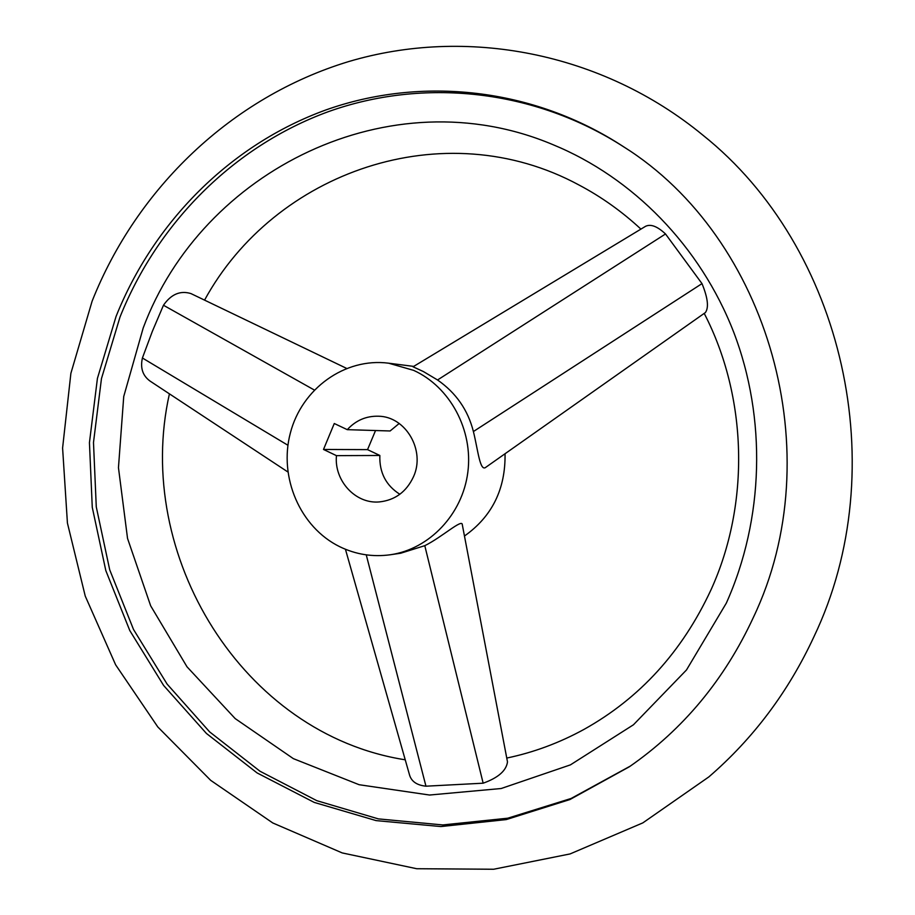 <?xml version="1.0" encoding="UTF-8"?>
<svg xmlns="http://www.w3.org/2000/svg" width="915" height="915" viewBox="0 0 915 915"><rect width="100%" height="100%" fill="white"/><g stroke="black" fill="none" stroke-linecap="round" stroke-linejoin="round"><path stroke-width="1.37" d="M287.836 471.946L150.106 381.109C142.729 375.768 140.155 368.07 142.408 358.005L152.347 331.356L163.465 305.244C171.139 294.207 180.301 290.318 190.938 293.578L191.201 293.704M143.198 327.993L123.731 396.527L118.458 467.679L127.54 538.443L150.655 605.799L186.992 666.783L235.189 718.595L293.372 758.649L359.126 784.715L429.512 795.032L501.18 788.513L570.422 764.871L633.432 724.794L686.49 669.963L726.327 603.122C763.956 519.137 766.747 418.59 733.727 332.237C700.238 246.032 632.757 177.464 552.946 144.662C390.145 75.899 201.838 170.407 143.198 327.993M507.436 761.589L507.493 761.909C506.292 770.705 498.183 777.807 483.154 783.194L425.955 786.191C417 785.242 411.544 781.559 409.588 775.142L345.435 549.263M116.045 316.487L97.425 378.398L89.441 442.643L92.266 507.333L105.82 570.605L129.804 630.584L163.613 685.449L206.424 733.453L257.104 772.935L314.245 802.421L376.156 820.618L440.893 826.554L506.258 819.588L569.885 799.561L629.348 766.77C683.196 729.427 724.554 679.628 753.4 617.362C831.209 454.309 768.875 237.808 623.584 146.755C533.102 87.474 421.129 75.991 325.603 110.052C230.1 144.799 153.709 222.185 116.045 316.487M705.385 312.564L486.014 467.153C479.963 472.517 477.962 449.734 473.398 431.537C467.954 410.012 456.002 392.832 437.542 379.977L423.382 371.547L413.042 366.789L645.533 226.325C650.702 223.786 657.37 226.337 665.514 233.966L701.999 283.616C707.844 297.913 708.965 307.566 705.385 312.564L705.293 312.633M339.659 546.667C300.051 527.234 278.595 477.138 290.364 432.978C301.778 388.726 344.863 357.479 388.589 363.186L413.626 370.358C450.054 386.851 473.307 430.061 467.84 472.186C462.532 514.322 429.398 549.16 390.373 554.753C372.668 557.189 355.775 554.501 339.659 546.667M336.457 455.647C333.964 480.684 355.58 504.199 379.382 501.912C395.063 500.208 406.443 491.812 413.5 476.726C425.612 450.523 405.837 416.565 378.581 416.222C366.275 415.868 355.844 420.351 347.277 429.661L334.272 423.508L323.498 449.459L336.457 455.647L379.839 455.464C379.279 472.517 385.947 485.453 399.844 494.272M630.355 766.072L571.132 798.463L507.779 818.193L442.746 824.941L378.375 818.891L316.807 800.671L260.009 771.242L209.649 731.897L167.113 684.1L133.521 629.486L109.709 569.805L96.269 506.864L93.49 442.517L101.462 378.616L120.002 317.048C157.46 223.306 233.371 146.377 328.268 111.699C423.21 77.706 534.509 88.858 624.613 147.441M347.277 429.661L390.11 430.976L399.18 423.485M375.539 430.53L367.544 449.631L323.498 449.459M367.544 449.631L379.839 455.464M464.465 536.018C492.076 516.483 505.606 489.056 505.046 453.737M390.373 554.753L400.678 553.232L424.789 545.672C441.762 537.368 462.407 518.302 462.315 524.753L507.493 761.909M366.252 554.856L425.955 786.191M287.928 445.262L142.408 358.005M314.28 389.996L163.465 305.244M437.542 379.977L665.514 233.966M473.398 431.537L701.999 283.616M424.789 545.672L483.154 783.194M710.921 589.992C682.167 651.732 639.871 698.191 584.033 729.381C559.34 742.9 533.582 752.462 506.761 758.055M92.221 300.909C136.827 188.582 231.221 97.287 348.524 61.614C465.781 26.661 601.613 51.858 702.88 135.145C843.779 247.553 894.298 468.56 813.973 636.668C788.433 691.683 753.4 738.428 708.839 776.915L642.833 822.882L570.068 853.935L493.654 869.25L416.725 868.724L342.221 852.929L272.784 822.962L210.69 780.346L157.803 726.956L115.622 664.805L85.244 596.088L67.424 523.06L62.597 448.03L70.89 373.309L92.106 301.207M710.978 589.878C750.186 503.856 747.532 397.144 704.218 313.399M204.56 300.12C274.557 171.826 443.661 111.847 578.966 184.99C601.269 196.759 621.914 211.468 640.923 229.116M413.683 366.4L388.589 363.186M190.938 293.578L346.556 368.368M405.242 759.805C242.898 734.402 133.121 555.462 169.412 393.85"/></g></svg>
